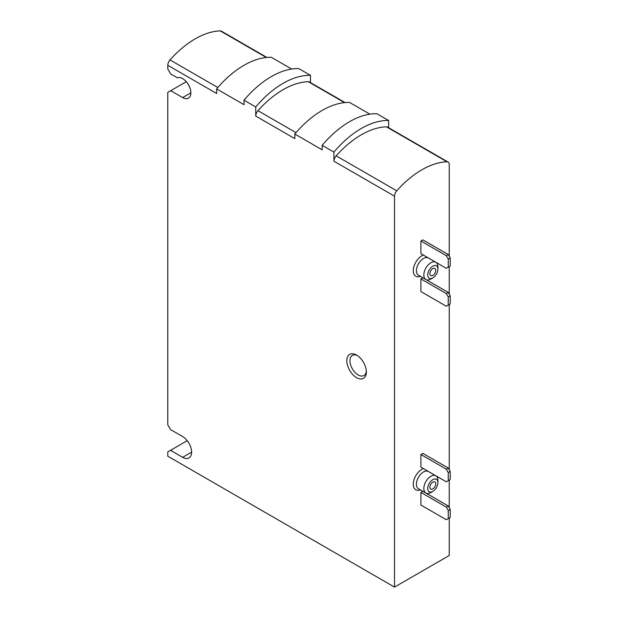 <?xml version="1.0" encoding="UTF-8"?>
<svg xmlns="http://www.w3.org/2000/svg" width="618" height="618" viewBox="0 0 618 618"><rect width="100%" height="100%" fill="white"/><g stroke="black" fill="none" stroke-linecap="round" stroke-linejoin="round"><path stroke-width="0.93" d="M449.24 256.231L449.24 164.589A5.531 3.19 120 0 0 448.096 162.063A5.531 3.19 120 0 0 447.007 161.8A83.075 47.965 120 0 0 396.748 190.815A5.531 3.19 120 0 0 394.516 196.184L394.516 587.1L449.24 555.505L449.24 518.038M449.24 507.656L449.24 480.124M449.24 469.742L449.24 304.527M449.24 294.145L449.24 266.613M420.897 240.997L420.897 253.635L446.312 268.305L450.221 266.049L450.221 257.922L448.266 254.539L422.851 239.869L420.897 240.997L446.312 255.667L448.266 254.539M420.897 278.911L420.897 291.549L446.312 306.219L450.221 303.963L450.221 295.837L448.266 292.453L422.851 277.783L420.897 278.911L446.312 293.581L448.266 292.453M420.897 454.5L420.897 467.146L446.312 481.816L450.221 479.553L450.221 471.434L448.266 468.042L422.851 453.373L420.897 454.5L446.312 469.178L448.266 468.042M420.897 492.422L420.897 505.06L446.312 519.73L450.221 517.475L450.221 509.348L448.266 505.964L422.851 491.295L420.897 492.422L446.312 507.092L448.266 505.964M310.468 82.596L310.468 75.357A82.928 47.88 120 0 0 255.736 106.96L244.01 100.186L244.01 104.697L216.648 88.899A82.928 47.88 120 0 1 271.372 57.304L291.681 69.031M310.468 75.357L298.741 68.59A82.928 47.88 120 0 0 244.01 100.186M388.652 127.741L388.652 120.502A82.928 47.88 120 0 0 333.921 152.098L322.194 145.323L322.194 149.842L294.832 134.036A82.928 47.88 120 0 1 349.556 102.441L369.865 114.168M388.652 120.502L376.918 113.727A82.928 47.88 120 0 0 322.194 145.323M356.594 355.087L356.594 355.087A13.82 7.98 60 0 1 366.366 372.013A13.82 7.98 60 0 1 356.594 377.652A13.82 7.98 60 0 1 346.822 360.727A13.82 7.98 60 0 1 356.594 355.087L356.594 355.087M394.516 587.1L167.779 456.2L167.779 451.912L170.522 450.329L182.634 457.328A12.715 7.339 -120 0 0 188.992 457.953A12.715 7.339 -120 0 0 190.947 447.764A12.715 7.339 -120 0 0 182.634 436.563L170.522 429.564L167.779 424.829L167.779 92.376L170.715 90.684L182.634 97.567A11.611 6.705 -120 0 0 188.444 98.146A11.611 6.705 -120 0 0 188.675 85.145A11.611 6.705 -120 0 0 177.32 77.798L170.715 73.982L167.779 68.907L167.779 65.284A5.531 3.19 120 0 1 170.02 59.915A83.075 47.965 120 0 1 220.271 30.9A5.531 3.19 120 0 1 221.368 31.155L266.883 57.435M333.921 152.098L333.921 161.205A5.531 3.19 120 0 1 336.161 155.836A83.075 47.965 120 0 1 386.412 126.821A5.531 3.19 120 0 1 387.501 127.076L448.096 162.063M294.832 134.036L294.832 138.633L255.736 116.068L255.736 106.96M216.648 88.899L216.648 93.496L167.779 65.284M345.068 102.573L309.324 81.939A5.531 3.19 120 0 0 308.227 81.684A83.075 47.965 120 0 0 257.976 110.692A5.531 3.19 120 0 0 255.736 116.068M170.715 90.684L186.281 81.7M170.522 450.329L187.239 440.68M366.335 371.047A11.611 6.705 60 0 1 363.963 375.52A11.611 6.705 60 0 1 352.353 368.822A11.611 6.705 60 0 1 352.353 355.412A11.611 6.705 60 0 1 357.413 355.597M432.824 275.412A4.148 2.395 -60 0 1 430.746 275.62A4.148 2.395 -60 0 1 430.746 270.831A4.148 2.395 -60 0 1 434.894 268.436A4.148 2.395 -60 0 1 435.528 271.758A4.148 2.395 -60 0 1 432.824 275.412M430.87 279.027L432.824 277.899A7.184 4.148 -60 0 1 427.741 274.964A7.184 4.148 -60 0 1 432.824 266.165A7.184 4.148 -60 0 1 437.907 269.093A7.184 4.148 -60 0 1 432.824 277.899L430.87 279.027A9.95 5.747 -60 0 1 425.895 279.521A9.95 5.747 -60 0 1 425.895 268.027A9.95 5.747 -60 0 1 435.845 262.287A9.95 5.747 -60 0 1 437.907 266.837L437.907 269.093M448.266 267.177L448.266 259.05L446.312 255.667M448.266 259.05L450.221 257.922M448.266 305.091L448.266 296.972L446.312 293.581M448.266 296.972L450.221 295.837M432.824 488.923A4.148 2.395 -60 0 1 430.746 489.132A4.148 2.395 -60 0 1 430.746 484.342A4.148 2.395 -60 0 1 434.894 481.947A4.148 2.395 -60 0 1 435.528 485.269A4.148 2.395 -60 0 1 432.824 488.923M430.87 492.531L432.824 491.403A7.184 4.148 -60 0 1 427.741 488.475A7.184 4.148 -60 0 1 432.824 479.668A7.184 4.148 -60 0 1 437.907 482.604A7.184 4.148 -60 0 1 432.824 491.403L430.87 492.531A9.95 5.747 -60 0 1 425.895 493.025A9.95 5.747 -60 0 1 425.895 481.538A9.95 5.747 -60 0 1 435.845 475.79A9.95 5.747 -60 0 1 437.907 480.348L437.907 482.604M448.266 480.688L448.266 472.561L446.312 469.178M448.266 472.561L450.221 471.434M448.266 518.602L448.266 510.476L446.312 507.092M448.266 510.476L450.221 509.348M420.394 489.858A12.159 7.022 -60 0 1 413.403 482.388A12.159 7.022 -60 0 1 423.376 468.575M420.394 276.346A12.159 7.022 -60 0 1 413.403 268.884A12.159 7.022 -60 0 1 423.376 255.064M394.516 196.184L333.921 161.205M344.512 102.627L308.227 81.684M296.014 132.654L257.976 110.692M266.327 57.489L220.271 30.9M217.83 87.517L170.02 59.915M447.007 161.8L386.412 126.821M396.748 190.815L336.161 155.836M182.634 97.567L190.846 92.831M182.634 457.328L191.626 452.137M425.895 279.521L418.463 275.234A9.95 5.747 -60 0 1 418.463 263.739A9.95 5.747 -60 0 1 428.413 257.992L435.845 262.287M425.895 493.025L418.463 488.738A9.95 5.747 -60 0 1 418.463 477.25A9.95 5.747 -60 0 1 428.413 471.503L435.845 475.79"/></g></svg>
